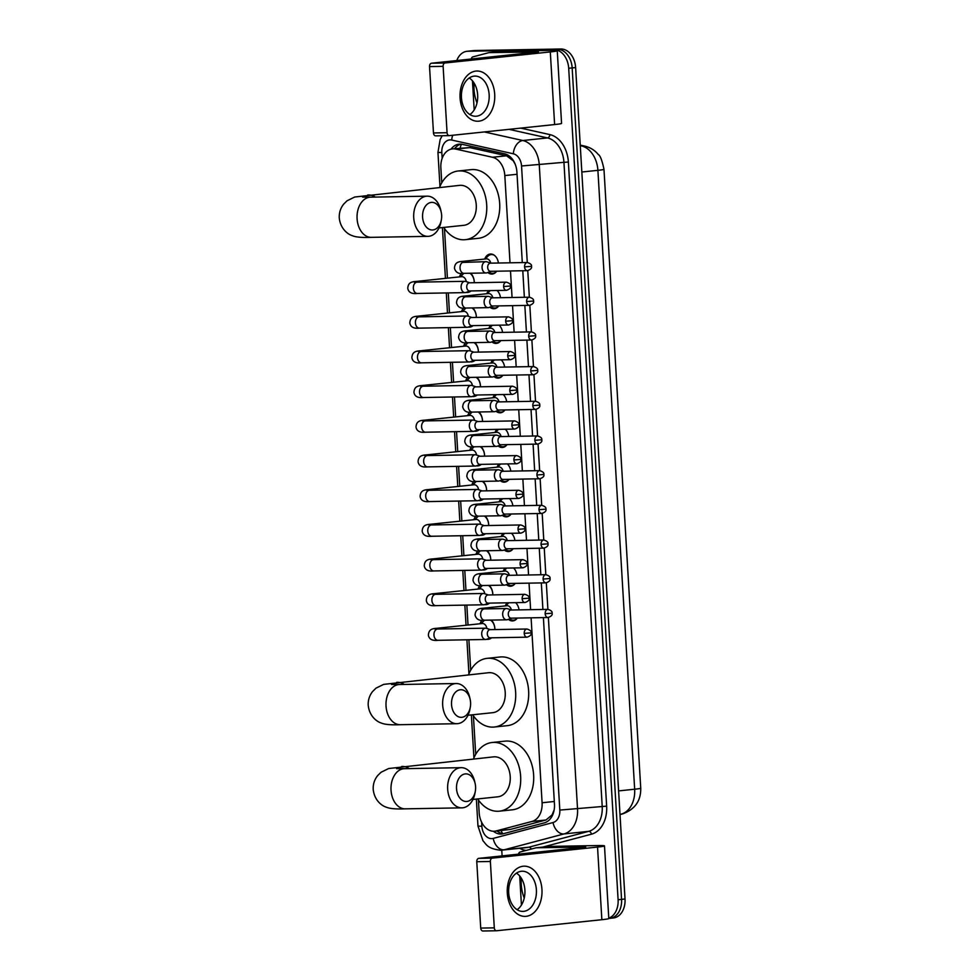 <?xml version="1.0" encoding="UTF-8"?>
<svg xmlns="http://www.w3.org/2000/svg" width="980" height="980" viewBox="0 0 980 980"><rect width="100%" height="100%" fill="white"/><g stroke="black" fill="none" stroke-linecap="round" stroke-linejoin="round"><path stroke-width="1.47" d="M515.578 602.651A10.045 7.24 84 0 1 519.033 609.866M517.293 618.062A10.045 7.24 84 0 1 512.908 620.891A10.045 7.24 84 0 1 512.454 620.916A10.045 7.24 84 0 1 508.387 619.348M513.508 567.971A10.045 7.24 84 0 1 516.962 575.187M515.235 583.382A10.045 7.24 84 0 1 510.85 586.199A10.045 7.24 84 0 1 510.396 586.224A10.045 7.24 84 0 1 506.329 584.656M511.45 533.292A10.045 7.24 84 0 1 514.904 540.495M513.165 548.69A10.045 7.24 84 0 1 508.791 551.52A10.045 7.24 84 0 1 508.338 551.544A10.045 7.24 84 0 1 504.259 549.976M509.392 498.6A10.045 7.24 84 0 1 512.846 505.815M511.107 514.01A10.045 7.24 84 0 1 506.721 516.827A10.045 7.24 84 0 1 506.268 516.852A10.045 7.24 84 0 1 502.201 515.284M507.334 463.92A10.045 7.24 84 0 1 510.788 471.123M509.049 479.318A10.045 7.24 84 0 1 504.663 482.148A10.045 7.24 84 0 1 504.21 482.172A10.045 7.24 84 0 1 500.143 480.604M505.276 429.228A10.045 7.24 84 0 1 508.718 436.443M506.991 444.638A10.045 7.24 84 0 1 502.605 447.456A10.045 7.24 84 0 1 502.152 447.48A10.045 7.24 84 0 1 498.085 445.912M503.206 394.548A10.045 7.24 84 0 1 506.66 401.751M504.921 409.946A10.045 7.24 84 0 1 500.547 412.776A10.045 7.24 84 0 1 500.094 412.801A10.045 7.24 84 0 1 496.027 411.233M501.148 359.856A10.045 7.24 84 0 1 504.602 367.071M502.863 375.267A10.045 7.24 84 0 1 498.489 378.084A10.045 7.24 84 0 1 498.036 378.109A10.045 7.24 84 0 1 493.957 376.541M499.09 325.176A10.045 7.24 84 0 1 502.544 332.379M500.805 340.575A10.045 7.24 84 0 1 496.419 343.404A10.045 7.24 84 0 1 495.966 343.429A10.045 7.24 84 0 1 491.899 341.861M497.032 290.484A10.045 7.24 84 0 1 500.486 297.7M498.747 305.895A10.045 7.24 84 0 1 494.361 308.712A10.045 7.24 84 0 1 493.908 308.737A10.045 7.24 84 0 1 489.841 307.169M484.708 259.051A10.045 7.24 84 0 1 490.208 254.053A10.045 7.24 84 0 1 490.662 254.016A10.045 7.24 84 0 1 498.416 263.007M496.689 271.203A10.045 7.24 84 0 1 492.303 274.033A10.045 7.24 84 0 1 491.85 274.057A10.045 7.24 84 0 1 487.783 272.489M491.286 620.095A10.682 7.705 84 0 1 494.888 629.577M491.617 637.796A10.682 7.705 84 0 1 488.273 639.315A10.682 7.705 84 0 1 487.783 639.352A10.682 7.705 84 0 1 486.717 639.266M489.216 585.403A10.682 7.705 84 0 1 492.83 594.897M489.559 603.116A10.682 7.705 84 0 1 486.215 604.635A10.682 7.705 84 0 1 485.725 604.66A10.682 7.705 84 0 1 484.659 604.574M487.158 550.723A10.682 7.705 84 0 1 490.772 560.205M487.501 568.424A10.682 7.705 84 0 1 484.145 569.944A10.682 7.705 84 0 1 483.667 569.98A10.682 7.705 84 0 1 482.601 569.895M485.1 516.031A10.682 7.705 84 0 1 488.714 525.525M485.443 533.745A10.682 7.705 84 0 1 482.087 535.264A10.682 7.705 84 0 1 481.609 535.288A10.682 7.705 84 0 1 480.531 535.202M483.042 481.352A10.682 7.705 84 0 1 486.644 490.833M483.373 499.053A10.682 7.705 84 0 1 480.029 500.572A10.682 7.705 84 0 1 479.538 500.609A10.682 7.705 84 0 1 478.473 500.523M480.972 446.66A10.682 7.705 84 0 1 484.586 456.153M481.315 464.373A10.682 7.705 84 0 1 477.971 465.892A10.682 7.705 84 0 1 477.481 465.916A10.682 7.705 84 0 1 476.415 465.831M478.914 411.98A10.682 7.705 84 0 1 482.528 421.461M479.257 429.681A10.682 7.705 84 0 1 475.9 431.2A10.682 7.705 84 0 1 475.423 431.237A10.682 7.705 84 0 1 474.357 431.151M476.856 377.288A10.682 7.705 84 0 1 480.47 386.782M477.199 395.001A10.682 7.705 84 0 1 473.842 396.52A10.682 7.705 84 0 1 473.365 396.545A10.682 7.705 84 0 1 472.299 396.459M474.798 342.608A10.682 7.705 84 0 1 478.412 352.09M475.129 360.309A10.682 7.705 84 0 1 471.784 361.828A10.682 7.705 84 0 1 471.307 361.865A10.682 7.705 84 0 1 470.229 361.779M472.74 307.916A10.682 7.705 84 0 1 476.341 317.41M473.071 325.63A10.682 7.705 84 0 1 469.726 327.149A10.682 7.705 84 0 1 469.236 327.173A10.682 7.705 84 0 1 468.171 327.087M470.67 273.236A10.682 7.705 84 0 1 474.283 282.718M471.013 290.938A10.682 7.705 84 0 1 467.668 292.457A10.682 7.705 84 0 1 467.178 292.493A10.682 7.705 84 0 1 466.113 292.408M515.174 164.162L513.238 160.781L506.562 155.796L469.788 147.6L452.491 148.887A18.828 13.573 -96 0 0 440.865 167.85L441.747 182.844M510.004 262.812L504.823 175.567A18.828 13.573 -96 0 0 492.487 157.266L455.712 149.07A18.828 13.573 -96 0 0 453.336 148.825A18.828 13.573 -96 0 0 452.491 148.887M478.412 799.986L479.171 812.714A18.828 13.573 -96 0 0 494.729 831.199L510.298 829.448L546.019 819.978L552.095 814.895L554.19 809.774M494.729 831.199A18.828 13.573 -96 0 0 496.223 830.93L531.944 821.461A18.828 13.573 -96 0 0 542.087 802.767L531.099 617.817M530.609 609.67L529.041 583.137M528.551 574.978L526.971 548.445M526.493 540.298L524.913 513.765M524.435 505.607L522.855 479.073M522.365 470.927L520.797 444.393M520.307 436.235L518.726 409.701M518.249 401.555L516.668 375.022M516.191 366.863L514.61 340.329M514.12 332.183L512.552 305.65M512.062 297.491L510.494 270.97M444.467 228.487L447.419 278.161M448.289 292.91L449.477 312.853M450.347 327.602L451.535 347.533M452.417 362.282L453.593 382.224M454.475 396.974L455.651 416.904M456.533 431.653L457.721 451.596M458.591 466.333L459.779 486.276M460.649 501.025L461.837 520.968M462.719 535.705L463.895 555.648M464.777 570.397L465.966 590.34M466.835 605.077L468.024 625.02M468.893 639.769L470.706 670.198M473.413 715.841L475.704 754.343M486.778 293.731A10.045 7.24 84 0 1 488.628 290.631M488.836 328.41A10.045 7.24 84 0 1 490.686 325.323M490.894 363.102A10.045 7.24 84 0 1 492.756 360.003M492.952 397.782A10.045 7.24 84 0 1 494.814 394.695M495.01 432.474A10.045 7.24 84 0 1 496.872 429.375M497.081 467.154A10.045 7.24 84 0 1 498.93 464.067M499.139 501.846A10.045 7.24 84 0 1 500.988 498.747M501.197 536.526A10.045 7.24 84 0 1 503.059 533.438M503.255 571.218A10.045 7.24 84 0 1 505.117 568.118M505.325 605.897A10.045 7.24 84 0 1 507.175 602.81M459.461 276.899A10.682 7.705 84 0 1 461.445 273.359M461.519 311.579A10.682 7.705 84 0 1 463.503 308.039M463.577 346.271A10.682 7.705 84 0 1 465.561 342.731M465.635 380.951A10.682 7.705 84 0 1 467.632 377.41M467.705 415.643A10.682 7.705 84 0 1 469.69 412.09M469.763 450.322A10.682 7.705 84 0 1 471.748 446.782M471.821 485.014A10.682 7.705 84 0 1 473.805 481.462M473.879 519.694A10.682 7.705 84 0 1 475.876 516.154M475.937 554.386A10.682 7.705 84 0 1 477.934 550.834M478.007 589.066A10.682 7.705 84 0 1 479.992 585.526M480.065 623.758A10.682 7.705 84 0 1 482.05 620.205M456.778 60.564A18.828 13.573 84 0 1 467.043 51.291L470.51 50.923A18.828 13.573 84 0 1 471.368 50.874L557.449 49.367A18.828 13.573 84 0 1 572.161 67.914L621.565 899.37A18.828 13.573 84 0 1 609.94 918.334L613.394 917.966A18.828 13.573 84 0 0 625.02 899.003L575.628 67.547A18.828 13.573 84 0 0 560.915 49L474.822 50.507A18.828 13.573 84 0 0 473.977 50.568L470.51 50.923A18.828 13.573 84 0 1 471.368 50.874L557.449 49.367A18.828 13.573 84 0 1 572.161 67.914L621.565 899.37A18.828 13.573 84 0 1 609.94 918.334A18.828 13.573 84 0 1 609.082 918.383M522.291 262.591L516.913 172.076A18.828 13.573 -96 0 0 504.59 153.787L462.303 144.354A18.828 13.573 -96 0 0 459.914 144.109A18.828 13.573 -96 0 0 459.069 144.17A18.828 13.573 -96 0 0 451.082 149.132M454.634 148.654A18.828 13.573 84 0 1 460.821 144.133M467.043 51.291A18.828 13.573 84 0 1 467.901 51.242L553.994 49.723A18.828 13.573 84 0 1 568.694 68.269L618.098 899.726A18.828 13.573 84 0 1 608.776 918.174M502.103 855.908L501.76 850.199M493.43 831.248A18.828 13.573 -96 0 0 501.76 834.017A18.828 13.573 -96 0 0 503.255 833.735L544.341 822.845A18.828 13.573 -96 0 0 554.472 804.151L543.385 617.608M542.908 609.45L541.327 582.916M540.838 574.77L539.27 548.237M538.779 540.078L537.212 513.545M536.721 505.398L535.141 478.865M534.663 470.706L533.083 444.173M532.606 436.027L531.025 409.493M530.535 401.335L528.967 374.801M528.477 366.655L526.897 340.121M526.419 331.963L524.839 305.429M524.361 297.283L522.781 270.75M503.487 833.674A18.828 13.573 84 0 1 496.995 830.967M477.003 102.9A31.385 22.614 84 0 1 474.136 83.129M460.073 97.951A25.113 17.383 -91 0 1 475.9 71.087A25.113 17.383 -91 0 1 494.704 94.313A25.113 17.383 -91 0 1 478.877 121.177A25.113 17.383 -91 0 1 460.073 97.951M489.155 94.717A20.09 13.904 89 0 0 474.945 76.085A20.09 13.904 89 0 0 461.445 97.62A20.09 13.904 89 0 0 475.655 116.253A20.09 13.904 89 0 0 489.155 94.717M469.224 77.984A20.09 13.904 -91 0 1 477.652 94.913A20.09 13.904 -91 0 1 469.873 114.562M474.185 109.907L472.458 80.826M501.834 51.291A3.136 2.266 84 0 1 501.981 51.279A3.136 2.266 84 0 1 502.115 51.266L549.498 50.433A25.113 1.09 176.6 0 1 557.253 50.764A25.113 1.09 176.6 0 1 550.307 51.928L445.104 62.977A3.136 2.168 89 0 0 443.119 66.346L429.534 66.579A3.136 2.168 -91 0 1 431.506 63.222L538.449 51.879L489.13 52.626A3.136 2.266 -96 0 0 488.983 52.638A3.136 2.266 -96 0 0 488.738 52.687L472.911 56.877A3.136 2.266 -96 0 0 471.27 59.045M557.253 50.764L561.565 123.394A25.113 1.09 176.6 0 1 554.619 124.558L449.416 135.608A3.136 2.168 89 0 1 449.281 135.62A3.136 2.168 89 0 1 447.064 132.704L443.119 66.346M449.159 135.62L435.818 135.853A3.136 2.168 -91 0 1 435.696 135.853A3.136 2.168 -91 0 1 433.466 132.949L429.534 66.579M524.251 898.048A31.385 22.614 84 0 1 521.372 878.276M422.588 217.18A13.806 9.555 89 0 0 431.261 229.92A13.806 9.555 89 0 0 441.343 219.949A13.806 9.555 89 0 0 441.637 215.184A13.806 9.555 89 0 0 441.196 212.096A13.806 9.555 89 0 0 430.208 202.615A13.806 9.555 89 0 0 422.588 217.18M441.343 219.949L441 221.737A20.09 13.904 -91 0 1 427.929 236.352A20.09 13.904 -91 0 1 413.719 217.719A20.09 13.904 -91 0 1 427.231 196.172A20.09 13.904 -91 0 1 440.804 210.308L441.196 212.096M439.003 227.924L463.871 225.314A20.09 14.48 -96 0 0 476.219 204.453A20.09 14.48 -96 0 0 460.576 185.306A20.09 14.48 -96 0 0 459.669 185.355L354.699 197.029L347.067 200.778L343.649 204.146C340.489 208.201 339.019 212.795 339.264 217.952C340.501 229.381 348.476 234.514 352.053 235.568C355.471 237.148 361.877 237.736 371.285 237.344L427.929 236.352M439.542 187.474A34.533 24.88 84 0 1 458.162 170.998A34.533 24.88 84 0 1 459.718 170.9A34.533 24.88 84 0 1 486.619 203.816A34.533 24.88 84 0 1 465.377 239.671A34.533 24.88 84 0 1 463.81 239.769A34.533 24.88 84 0 1 443.744 227.434M458.162 170.998L471.147 169.638A34.533 24.88 84 0 1 472.715 169.54A34.533 24.88 84 0 1 499.604 202.456A34.533 24.88 84 0 1 478.363 238.311L465.377 239.671M451.535 704.534A13.806 9.555 89 0 0 460.22 717.274A13.806 9.555 89 0 0 470.29 707.303A13.806 9.555 89 0 0 470.584 702.538A13.806 9.555 89 0 0 470.155 699.451A13.806 9.555 89 0 0 459.167 689.969A13.806 9.555 89 0 0 451.535 704.534M470.29 707.303L469.959 709.091A20.09 13.904 -91 0 1 456.888 723.706A20.09 13.904 -91 0 1 442.678 705.073A20.09 13.904 -91 0 1 456.178 683.526A20.09 13.904 -91 0 1 469.763 697.662L470.155 699.451M467.962 715.278L492.818 712.668A20.09 14.48 -96 0 0 505.178 691.807A20.09 14.48 -96 0 0 489.535 672.66A20.09 14.48 -96 0 0 488.628 672.709L383.658 684.383L376.026 688.132L372.608 691.5C369.435 695.543 367.978 700.149 368.211 705.306C369.448 716.735 377.435 721.868 381.012 722.922C384.417 724.502 390.836 725.09 400.244 724.698L456.888 723.706M468.501 674.828A34.533 24.88 84 0 1 487.121 658.352A34.533 24.88 84 0 1 488.677 658.254A34.533 24.88 84 0 1 515.566 691.17A34.533 24.88 84 0 1 494.324 727.025A34.533 24.88 84 0 1 492.769 727.123A34.533 24.88 84 0 1 472.703 714.788M487.121 658.352L500.106 656.992A34.533 24.88 84 0 1 501.662 656.894A34.533 24.88 84 0 1 528.551 689.81A34.533 24.88 84 0 1 507.322 725.666L494.324 727.025M456.533 788.68A13.806 9.555 89 0 0 465.218 801.42A13.806 9.555 89 0 0 475.288 791.448A13.806 9.555 89 0 0 475.582 786.683A13.806 9.555 89 0 0 475.153 783.596A13.806 9.555 89 0 0 464.165 774.114A13.806 9.555 89 0 0 456.533 788.68M475.288 791.448L474.957 793.236A20.09 13.904 -91 0 1 461.886 807.851A20.09 13.904 -91 0 1 447.676 789.219A20.09 13.904 -91 0 1 461.176 767.671A20.09 13.904 -91 0 1 474.761 781.807L475.153 783.596M472.96 799.435L497.816 796.814A20.09 14.48 -96 0 0 510.176 775.952A20.09 14.48 -96 0 0 494.533 756.805A20.09 14.48 -96 0 0 493.626 756.854L388.656 768.528L381.024 772.277L377.606 775.645C374.434 779.7 372.976 784.294 373.209 789.451C374.458 800.88 382.433 806.026 386.01 807.067C389.415 808.647 395.834 809.235 405.242 808.843L461.886 807.851M473.499 758.973A34.533 24.88 84 0 1 492.119 742.497A34.533 24.88 84 0 1 493.675 742.399A34.533 24.88 84 0 1 520.564 775.315A34.533 24.88 84 0 1 499.335 811.183A34.533 24.88 84 0 1 497.767 811.269A34.533 24.88 84 0 1 477.701 798.933M492.119 742.497L505.104 741.137A34.533 24.88 84 0 1 506.66 741.039A34.533 24.88 84 0 1 533.561 773.955A34.533 24.88 84 0 1 512.32 809.811L499.335 811.183M463.932 273.346A9.42 6.787 -96 0 0 463.062 274.106L460.49 276.789M466.235 281.591A5.647 4.067 -96 0 0 461.886 276.654A5.647 4.067 -96 0 0 461.629 276.666A5.647 4.067 -96 0 0 461.372 276.703M469.812 282.804L465.843 281.468A5.647 3.908 89 0 0 464.912 281.321A5.647 3.908 89 0 0 464.667 281.334A5.647 3.908 89 0 0 461.115 287.373A5.647 3.908 89 0 0 465.108 292.616A5.647 3.908 89 0 0 465.341 292.604A5.647 3.908 89 0 0 466.039 292.432L469.959 290.962M506.354 282.154C509.551 283.159 510.923 284.445 510.494 286.001L503.61 286.54A4.079 2.83 89 0 1 506.354 282.154L469.469 282.804A4.079 2.83 89 0 0 469.298 282.816A4.079 2.83 89 0 0 466.725 287.177A4.079 2.83 89 0 0 469.616 290.962A4.079 2.83 89 0 0 469.775 290.95M474.222 282.718A9.42 6.787 -96 0 0 469.886 273.249M466.002 308.039A9.42 6.787 -96 0 0 465.132 308.798L462.548 311.469M468.293 316.283A5.647 4.067 -96 0 0 463.944 311.334A5.647 4.067 -96 0 0 463.687 311.358A5.647 4.067 -96 0 0 463.43 311.395M471.87 317.483L467.913 316.148A5.647 3.908 89 0 0 466.97 316.001A5.647 3.908 89 0 0 466.737 316.013A5.647 3.908 89 0 0 463.173 322.065A5.647 3.908 89 0 0 467.166 327.296A5.647 3.908 89 0 0 467.399 327.283A5.647 3.908 89 0 0 468.097 327.124L472.017 325.642M508.412 316.846C511.609 317.851 512.993 319.125 512.552 320.68L505.668 321.22A4.079 2.83 89 0 1 508.412 316.846L471.527 317.496A4.079 2.83 89 0 0 471.356 317.508A4.079 2.83 89 0 0 468.783 321.869A4.079 2.83 89 0 0 471.674 325.654A4.079 2.83 89 0 0 471.846 325.642M476.292 317.41A9.42 6.787 -96 0 0 471.944 307.928M468.06 342.718A9.42 6.787 -96 0 0 467.191 343.478L464.618 346.161M470.351 350.963A5.647 4.067 -96 0 0 466.002 346.026A5.647 4.067 -96 0 0 465.745 346.038A5.647 4.067 -96 0 0 465.5 346.075M473.928 352.175L469.971 350.84A5.647 3.908 89 0 0 469.028 350.693A5.647 3.908 89 0 0 468.795 350.705A5.647 3.908 89 0 0 465.231 356.745A5.647 3.908 89 0 0 469.224 361.988A5.647 3.908 89 0 0 469.469 361.975A5.647 3.908 89 0 0 470.167 361.804L474.075 360.334M510.47 351.526C513.667 352.531 515.051 353.817 514.623 355.373L507.726 355.912A4.079 2.83 89 0 1 510.47 351.526L473.585 352.175A4.079 2.83 89 0 0 473.413 352.188A4.079 2.83 89 0 0 470.841 356.549A4.079 2.83 89 0 0 473.732 360.334A4.079 2.83 89 0 0 473.904 360.322M478.35 352.09A9.42 6.787 -96 0 0 474.002 342.62M470.118 377.41A9.42 6.787 -96 0 0 469.249 378.17L466.676 380.84M472.421 385.655A5.647 4.067 -96 0 0 468.06 380.705A5.647 4.067 -96 0 0 467.815 380.73A5.647 4.067 -96 0 0 467.558 380.767M475.998 386.855L472.029 385.52A5.647 3.908 89 0 0 471.086 385.373A5.647 3.908 89 0 0 470.853 385.385A5.647 3.908 89 0 0 467.288 391.437A5.647 3.908 89 0 0 471.294 396.667A5.647 3.908 89 0 0 471.527 396.655A5.647 3.908 89 0 0 472.225 396.496L476.133 395.014M512.528 386.218C515.725 387.223 517.109 388.497 516.681 390.052L509.796 390.591A4.079 2.83 89 0 1 512.528 386.218L475.655 386.867A4.079 2.83 89 0 0 475.484 386.88A4.079 2.83 89 0 0 472.911 391.24A4.079 2.83 89 0 0 475.79 395.026A4.079 2.83 89 0 0 475.962 395.014M480.408 386.782A9.42 6.787 -96 0 0 476.072 377.3M472.176 412.09A9.42 6.787 -96 0 0 471.307 412.85L468.734 415.532M474.479 420.334A5.647 4.067 -96 0 0 470.13 415.398A5.647 4.067 -96 0 0 469.873 415.41A5.647 4.067 -96 0 0 469.616 415.447M478.056 421.547L474.087 420.212A5.647 3.908 89 0 0 473.156 420.065A5.647 3.908 89 0 0 472.911 420.077A5.647 3.908 89 0 0 469.359 426.116A5.647 3.908 89 0 0 473.352 431.359A5.647 3.908 89 0 0 473.585 431.347A5.647 3.908 89 0 0 474.283 431.176L478.191 429.705M514.598 420.898C517.783 421.902 519.167 423.189 518.739 424.744L511.854 425.283A4.079 2.83 89 0 1 514.598 420.898L477.713 421.547A4.079 2.83 89 0 0 477.542 421.559A4.079 2.83 89 0 0 474.969 425.92A4.079 2.83 89 0 0 477.848 429.705A4.079 2.83 89 0 0 478.02 429.693M482.466 421.461A9.42 6.787 -96 0 0 478.13 411.992M474.234 446.782A9.42 6.787 -96 0 0 473.365 447.541L470.792 450.212M476.537 455.026A5.647 4.067 -96 0 0 472.189 450.077A5.647 4.067 -96 0 0 471.931 450.102A5.647 4.067 -96 0 0 471.674 450.139M480.114 456.227L476.158 454.892A5.647 3.908 89 0 0 475.214 454.745A5.647 3.908 89 0 0 474.982 454.757A5.647 3.908 89 0 0 471.417 460.808A5.647 3.908 89 0 0 475.41 466.039A5.647 3.908 89 0 0 475.643 466.027A5.647 3.908 89 0 0 476.341 465.868L480.261 464.385M516.656 455.59C519.853 456.594 521.225 457.868 520.797 459.424L513.912 459.963A4.079 2.83 89 0 1 516.656 455.59L479.771 456.239A4.079 2.83 89 0 0 479.6 456.251A4.079 2.83 89 0 0 477.027 460.612A4.079 2.83 89 0 0 479.918 464.398A4.079 2.83 89 0 0 480.09 464.385M484.537 456.153A9.42 6.787 -96 0 0 480.188 446.672M476.305 481.462A9.42 6.787 -96 0 0 475.435 482.221L472.862 484.904M478.595 489.706A5.647 4.067 -96 0 0 474.247 484.769A5.647 4.067 -96 0 0 473.989 484.782A5.647 4.067 -96 0 0 473.744 484.818M482.172 490.919L478.216 489.584A5.647 3.908 89 0 0 477.272 489.437A5.647 3.908 89 0 0 477.04 489.449A5.647 3.908 89 0 0 473.475 495.488A5.647 3.908 89 0 0 477.468 500.731A5.647 3.908 89 0 0 477.701 500.719A5.647 3.908 89 0 0 478.399 500.547L482.319 499.077M518.714 490.27C521.911 491.274 523.296 492.56 522.855 494.116L515.97 494.655A4.079 2.83 89 0 1 518.714 490.27L481.829 490.919A4.079 2.83 89 0 0 481.658 490.931A4.079 2.83 89 0 0 479.085 495.292A4.079 2.83 89 0 0 481.976 499.077A4.079 2.83 89 0 0 482.148 499.065M486.595 490.833A9.42 6.787 -96 0 0 482.246 481.364M478.363 516.154A9.42 6.787 -96 0 0 477.493 516.913L474.92 519.584M480.653 524.398A5.647 4.067 -96 0 0 476.305 519.449A5.647 4.067 -96 0 0 476.047 519.474A5.647 4.067 -96 0 0 475.802 519.51M484.23 525.599L480.274 524.263A5.647 3.908 89 0 0 479.33 524.116A5.647 3.908 89 0 0 479.098 524.129A5.647 3.908 89 0 0 475.533 530.18A5.647 3.908 89 0 0 479.526 535.411A5.647 3.908 89 0 0 479.771 535.399A5.647 3.908 89 0 0 480.47 535.239L484.377 533.757M520.772 524.962C523.969 525.966 525.354 527.24 524.925 528.796L518.028 529.335A4.079 2.83 89 0 1 520.772 524.962L483.887 525.611A4.079 2.83 89 0 0 483.728 525.623A4.079 2.83 89 0 0 481.156 529.984A4.079 2.83 89 0 0 484.034 533.769A4.079 2.83 89 0 0 484.206 533.757M488.653 525.525A9.42 6.787 -96 0 0 484.316 516.043M480.421 550.834A9.42 6.787 -96 0 0 479.551 551.593L476.978 554.276M482.724 559.078A5.647 4.067 -96 0 0 478.363 554.141A5.647 4.067 -96 0 0 478.118 554.153A5.647 4.067 -96 0 0 477.86 554.19M486.301 560.291L482.332 558.955A5.647 3.908 89 0 0 481.388 558.808A5.647 3.908 89 0 0 481.156 558.821A5.647 3.908 89 0 0 477.603 564.86A5.647 3.908 89 0 0 481.596 570.103A5.647 3.908 89 0 0 481.829 570.091A5.647 3.908 89 0 0 482.528 569.919L486.435 568.449M522.842 559.641C526.027 560.646 527.412 561.932 526.983 563.488L520.098 564.015A4.079 2.83 89 0 1 522.842 559.641L485.958 560.291A4.079 2.83 89 0 0 485.786 560.303A4.079 2.83 89 0 0 483.214 564.664A4.079 2.83 89 0 0 486.092 568.449A4.079 2.83 89 0 0 486.264 568.437M490.711 560.205A9.42 6.787 -96 0 0 486.374 550.736M482.479 585.526A9.42 6.787 -96 0 0 481.609 586.285L479.036 588.956M484.782 593.77A5.647 4.067 -96 0 0 480.433 588.821A5.647 4.067 -96 0 0 480.176 588.845A5.647 4.067 -96 0 0 479.918 588.882M488.359 594.97L484.39 593.635A5.647 3.908 89 0 0 483.459 593.488A5.647 3.908 89 0 0 483.214 593.5A5.647 3.908 89 0 0 479.661 599.552A5.647 3.908 89 0 0 483.655 604.783A5.647 3.908 89 0 0 483.887 604.77A5.647 3.908 89 0 0 484.586 604.611L488.505 603.129M524.9 594.333C528.098 595.338 529.47 596.612 529.041 598.168L522.156 598.707A4.079 2.83 89 0 1 524.9 594.333L488.016 594.983A4.079 2.83 89 0 0 487.844 594.983A4.079 2.83 89 0 0 485.272 599.356A4.079 2.83 89 0 0 488.163 603.141A4.079 2.83 89 0 0 488.322 603.129M492.769 594.897A9.42 6.787 -96 0 0 488.432 585.415M484.549 620.205A9.42 6.787 -96 0 0 483.679 620.965L481.094 623.648M486.84 628.45A5.647 4.067 -96 0 0 482.491 623.513A5.647 4.067 -96 0 0 482.234 623.525A5.647 4.067 -96 0 0 481.976 623.562M490.416 629.662L486.46 628.327A5.647 3.908 89 0 0 485.517 628.18A5.647 3.908 89 0 0 485.284 628.192A5.647 3.908 89 0 0 481.719 634.232A5.647 3.908 89 0 0 485.713 639.475A5.647 3.908 89 0 0 485.945 639.462A5.647 3.908 89 0 0 486.644 639.291L490.564 637.821M526.958 629.013C530.155 630.018 531.54 631.304 531.099 632.86L524.214 633.386A4.079 2.83 89 0 1 526.958 629.013L490.074 629.662A4.079 2.83 89 0 0 489.902 629.675A4.079 2.83 89 0 0 487.33 634.036A4.079 2.83 89 0 0 490.221 637.821A4.079 2.83 89 0 0 490.392 637.808M494.839 629.577A9.42 6.787 -96 0 0 490.49 620.107M494.447 255.364A9.42 6.787 -96 0 0 491.556 254.555A9.42 6.787 -96 0 0 491.139 254.579A9.42 6.787 -96 0 0 487.771 256.319L485.198 258.99M489.02 272.024L489.449 272.318A9.42 6.787 -96 0 0 492.683 273.334A9.42 6.787 -96 0 0 493.099 273.31A9.42 6.787 -96 0 0 496.174 271.864M462.474 262.444L485.872 261.66A5.647 3.908 89 0 1 486.815 261.807L490.772 263.142A5.647 4.067 -96 0 0 486.595 258.855A5.647 4.067 -96 0 0 486.337 258.879A5.647 4.067 -96 0 0 486.08 258.916M485.872 261.66A5.647 3.908 89 0 0 485.639 261.672A5.647 3.908 89 0 0 482.074 267.724A5.647 3.908 89 0 0 486.068 272.967A5.647 3.908 89 0 0 486.301 272.942A5.647 3.908 89 0 0 486.999 272.783L490.919 271.313M442.201 135.742L440.155 139.515L437.95 152.415L441.821 152.574A12.556 9.053 -96 0 1 450.139 139.895A12.556 9.053 -96 0 1 451.731 140.054L513.324 153.787A12.556 9.053 -96 0 1 521.544 165.988L527.277 262.505L490.429 263.154A4.079 2.83 89 0 0 490.257 263.167A4.079 2.83 89 0 0 487.685 267.528A4.079 2.83 89 0 0 490.576 271.313A4.079 2.83 89 0 0 490.747 271.301M490.245 290.607A9.42 6.787 -96 0 0 489.829 290.999L487.256 293.682M491.078 306.703L491.519 307.01A9.42 6.787 -96 0 0 494.741 308.026A9.42 6.787 -96 0 0 495.157 308.002A9.42 6.787 -96 0 0 498.232 306.556M492.879 297.834A5.647 4.067 -96 0 0 488.653 293.547A5.647 4.067 -96 0 0 488.395 293.559A5.647 4.067 -96 0 0 488.138 293.596M492.83 297.834L488.873 296.499A5.647 3.908 89 0 0 487.93 296.352A5.647 3.908 89 0 0 487.697 296.364A5.647 3.908 89 0 0 484.132 302.404A5.647 3.908 89 0 0 488.126 307.647A5.647 3.908 89 0 0 488.371 307.634A5.647 3.908 89 0 0 489.069 307.463L492.977 305.993M529.371 297.197C532.569 298.202 533.953 299.476 533.524 301.032L526.628 301.571A4.079 2.83 89 0 1 529.371 297.197L492.487 297.834A4.079 2.83 89 0 0 492.315 297.846A4.079 2.83 89 0 0 489.743 302.22A4.079 2.83 89 0 0 492.634 306.005A4.079 2.83 89 0 0 492.805 305.993M492.303 325.287A9.42 6.787 -96 0 0 491.899 325.691L489.326 328.361M493.136 341.395L493.577 341.689A9.42 6.787 -96 0 0 496.799 342.706A9.42 6.787 -96 0 0 497.228 342.682A9.42 6.787 -96 0 0 500.302 341.236M494.937 332.514A5.647 4.067 -96 0 0 490.711 328.227A5.647 4.067 -96 0 0 490.453 328.251A5.647 4.067 -96 0 0 490.196 328.288M494.9 332.514L490.931 331.179A5.647 3.908 89 0 0 489.988 331.032A5.647 3.908 89 0 0 489.755 331.044A5.647 3.908 89 0 0 486.19 337.096A5.647 3.908 89 0 0 490.196 342.339A5.647 3.908 89 0 0 490.429 342.314A5.647 3.908 89 0 0 491.127 342.155L495.035 340.685M529.825 305.331L531.405 331.877L494.557 332.526A4.079 2.83 89 0 0 494.386 332.538A4.079 2.83 89 0 0 491.813 336.899A4.079 2.83 89 0 0 494.692 340.685A4.079 2.83 89 0 0 494.863 340.673M494.373 359.979A9.42 6.787 -96 0 0 493.957 360.371L491.384 363.053M495.194 376.075L495.635 376.381A9.42 6.787 -96 0 0 498.857 377.398A9.42 6.787 -96 0 0 499.286 377.374A9.42 6.787 -96 0 0 502.36 375.928M468.648 366.496L492.058 365.724A5.647 3.908 89 0 1 492.989 365.871L496.958 367.206A5.647 4.067 -96 0 0 492.769 362.918A5.647 4.067 -96 0 0 492.511 362.931A5.647 4.067 -96 0 0 492.266 362.968M492.058 365.724A5.647 3.908 89 0 0 491.813 365.736A5.647 3.908 89 0 0 488.261 371.775A5.647 3.908 89 0 0 492.254 377.018A5.647 3.908 89 0 0 492.487 377.006A5.647 3.908 89 0 0 493.185 376.835L497.093 375.365M531.883 340.023L533.463 366.569L496.615 367.206A4.079 2.83 89 0 0 496.444 367.218A4.079 2.83 89 0 0 493.871 371.591A4.079 2.83 89 0 0 496.75 375.377A4.079 2.83 89 0 0 496.921 375.365M496.431 394.658A9.42 6.787 -96 0 0 496.015 395.063L493.442 397.733M497.264 410.767L497.693 411.061A9.42 6.787 -96 0 0 500.915 412.078A9.42 6.787 -96 0 0 501.344 412.053A9.42 6.787 -96 0 0 504.418 410.608M499.065 401.886A5.647 4.067 -96 0 0 494.827 397.598A5.647 4.067 -96 0 0 494.582 397.623A5.647 4.067 -96 0 0 494.324 397.66M499.016 401.886L495.059 400.551A5.647 3.908 89 0 0 494.116 400.404A5.647 3.908 89 0 0 493.883 400.416A5.647 3.908 89 0 0 490.319 406.467A5.647 3.908 89 0 0 494.312 411.71A5.647 3.908 89 0 0 494.545 411.686A5.647 3.908 89 0 0 495.243 411.526L499.163 410.057M535.558 401.249C538.755 402.253 540.139 403.54 539.698 405.083L532.814 405.622A4.079 2.83 89 0 1 535.558 401.249L498.673 401.898A4.079 2.83 89 0 0 498.502 401.91A4.079 2.83 89 0 0 495.929 406.271A4.079 2.83 89 0 0 498.82 410.057A4.079 2.83 89 0 0 498.992 410.044M498.489 429.35A9.42 6.787 -96 0 0 498.073 429.742L495.5 432.425M499.322 445.447L499.751 445.753A9.42 6.787 -96 0 0 502.985 446.77A9.42 6.787 -96 0 0 503.402 446.745A9.42 6.787 -96 0 0 506.476 445.3M501.123 436.578A5.647 4.067 -96 0 0 496.897 432.29A5.647 4.067 -96 0 0 496.64 432.303A5.647 4.067 -96 0 0 496.382 432.339M501.074 436.578L497.117 435.243A5.647 3.908 89 0 0 496.174 435.096A5.647 3.908 89 0 0 495.941 435.108A5.647 3.908 89 0 0 492.377 441.147A5.647 3.908 89 0 0 496.37 446.39A5.647 3.908 89 0 0 496.603 446.378A5.647 3.908 89 0 0 497.313 446.206L501.221 444.736M536.011 409.395L537.579 435.941L500.731 436.578A4.079 2.83 89 0 0 500.56 436.59A4.079 2.83 89 0 0 497.987 440.963A4.079 2.83 89 0 0 500.878 444.736A4.079 2.83 89 0 0 501.05 444.736M500.547 464.03A9.42 6.787 -96 0 0 500.131 464.434L497.558 467.105M501.38 480.139L501.821 480.433A9.42 6.787 -96 0 0 505.043 481.45A9.42 6.787 -96 0 0 505.472 481.425A9.42 6.787 -96 0 0 508.534 479.98M503.181 471.257A5.647 4.067 -96 0 0 498.955 466.97A5.647 4.067 -96 0 0 498.698 466.995A5.647 4.067 -96 0 0 498.44 467.031M503.132 471.257L499.175 469.922A5.647 3.908 89 0 0 498.232 469.775A5.647 3.908 89 0 0 497.999 469.788A5.647 3.908 89 0 0 494.435 475.839A5.647 3.908 89 0 0 498.428 481.082A5.647 3.908 89 0 0 498.673 481.058A5.647 3.908 89 0 0 499.371 480.898L503.279 479.416M538.069 444.075L539.649 470.621L502.789 471.27A4.079 2.83 89 0 0 502.63 471.282A4.079 2.83 89 0 0 500.057 475.643A4.079 2.83 89 0 0 502.936 479.428A4.079 2.83 89 0 0 503.108 479.416M502.618 498.722A9.42 6.787 -96 0 0 502.201 499.114L499.629 501.797M503.438 514.818L503.879 515.125A9.42 6.787 -96 0 0 507.101 516.141A9.42 6.787 -96 0 0 507.53 516.117A9.42 6.787 -96 0 0 510.605 514.672M505.239 505.95A5.647 4.067 -96 0 0 501.013 501.662A5.647 4.067 -96 0 0 500.755 501.674A5.647 4.067 -96 0 0 500.511 501.711M505.202 505.95L501.233 504.614A5.647 3.908 89 0 0 500.302 504.467A5.647 3.908 89 0 0 500.057 504.48A5.647 3.908 89 0 0 496.505 510.519A5.647 3.908 89 0 0 500.498 515.762A5.647 3.908 89 0 0 500.731 515.75A5.647 3.908 89 0 0 501.429 515.578L505.337 514.108M541.744 505.313C544.929 506.317 546.313 507.591 545.885 509.147L539 509.686A4.079 2.83 89 0 1 541.744 505.313L504.859 505.95A4.079 2.83 89 0 0 504.688 505.962A4.079 2.83 89 0 0 502.115 510.335A4.079 2.83 89 0 0 504.994 514.108A4.079 2.83 89 0 0 505.166 514.108M504.676 533.402A9.42 6.787 -96 0 0 504.259 533.806L501.687 536.476M505.509 549.51L505.937 549.805A9.42 6.787 -96 0 0 509.159 550.821A9.42 6.787 -96 0 0 509.588 550.797A9.42 6.787 -96 0 0 512.663 549.351M507.309 540.629A5.647 4.067 -96 0 0 503.071 536.342A5.647 4.067 -96 0 0 502.814 536.366A5.647 4.067 -96 0 0 502.569 536.403M507.26 540.629L503.291 539.294A5.647 3.908 89 0 0 502.36 539.147A5.647 3.908 89 0 0 502.115 539.159A5.647 3.908 89 0 0 498.563 545.211A5.647 3.908 89 0 0 502.556 550.454A5.647 3.908 89 0 0 502.789 550.429A5.647 3.908 89 0 0 503.487 550.27L507.407 548.788M542.185 513.447L543.765 539.992L506.917 540.642A4.079 2.83 89 0 0 506.746 540.654A4.079 2.83 89 0 0 504.173 545.015A4.079 2.83 89 0 0 507.064 548.8A4.079 2.83 89 0 0 507.224 548.788M506.734 568.094A9.42 6.787 -96 0 0 506.317 568.486L503.745 571.168M507.567 584.19L507.995 584.484A9.42 6.787 -96 0 0 511.229 585.513A9.42 6.787 -96 0 0 511.646 585.489A9.42 6.787 -96 0 0 514.721 584.043M509.367 575.321A5.647 4.067 -96 0 0 505.141 571.034A5.647 4.067 -96 0 0 504.884 571.046A5.647 4.067 -96 0 0 504.627 571.083M509.318 575.321L505.362 573.986A5.647 3.908 89 0 0 504.418 573.839A5.647 3.908 89 0 0 504.185 573.851A5.647 3.908 89 0 0 500.621 579.891A5.647 3.908 89 0 0 504.614 585.134A5.647 3.908 89 0 0 504.847 585.121A5.647 3.908 89 0 0 505.545 584.95L509.465 583.48M545.86 574.672C549.057 575.689 550.442 576.963 550.001 578.519L543.116 579.058A4.079 2.83 89 0 1 545.86 574.672L508.975 575.321A4.079 2.83 89 0 0 508.804 575.334A4.079 2.83 89 0 0 506.231 579.707A4.079 2.83 89 0 0 509.122 583.48A4.079 2.83 89 0 0 509.294 583.48M508.791 602.774A9.42 6.787 -96 0 0 508.375 603.178L505.803 605.848M509.625 618.882L510.066 619.176A9.42 6.787 -96 0 0 513.287 620.193A9.42 6.787 -96 0 0 513.704 620.168A9.42 6.787 -96 0 0 516.779 618.723M511.425 610.001A5.647 4.067 -96 0 0 507.199 605.714A5.647 4.067 -96 0 0 506.942 605.738A5.647 4.067 -96 0 0 506.685 605.775M511.376 610.001L507.42 608.666A5.647 3.908 89 0 0 506.476 608.519A5.647 3.908 89 0 0 506.244 608.531A5.647 3.908 89 0 0 502.679 614.582A5.647 3.908 89 0 0 506.672 619.826A5.647 3.908 89 0 0 506.917 619.801A5.647 3.908 89 0 0 507.616 619.642L511.523 618.16M547.918 609.364C551.115 610.369 552.5 611.643 552.071 613.198L545.174 613.737A4.079 2.83 89 0 1 547.918 609.364L511.033 610.013A4.079 2.83 89 0 0 510.862 610.026A4.079 2.83 89 0 0 508.289 614.387A4.079 2.83 89 0 0 511.18 618.172A4.079 2.83 89 0 0 511.352 618.16M507.309 893.098A25.113 17.383 -91 0 1 523.149 866.234A25.113 17.383 -91 0 1 541.952 889.46A25.113 17.383 -91 0 1 526.113 916.325A25.113 17.383 -91 0 1 507.309 893.098M536.391 889.852A20.09 13.904 89 0 0 522.181 871.22A20.09 13.904 89 0 0 508.681 892.768A20.09 13.904 89 0 0 522.891 911.4A20.09 13.904 89 0 0 536.391 889.852M516.472 873.131A20.09 13.904 -91 0 1 524.888 890.061A20.09 13.904 -91 0 1 517.109 909.697M521.434 905.055L519.706 875.973M549.07 846.438A3.136 2.266 84 0 1 549.216 846.414A3.136 2.266 84 0 1 549.364 846.414L596.734 845.581A25.113 1.09 176.6 0 1 604.489 845.912A25.113 1.09 176.6 0 1 597.543 847.075L492.34 858.125A3.136 2.168 89 0 0 490.368 861.481L476.77 861.726A3.136 2.168 -91 0 1 478.742 858.37L585.685 847.026L536.366 847.774A3.136 2.266 -96 0 0 536.232 847.786A3.136 2.266 -96 0 0 535.974 847.823L520.16 852.024A3.136 2.266 -96 0 0 518.518 854.192M604.489 845.912L608.801 918.53A25.113 1.09 176.6 0 1 601.855 919.706L496.652 930.755A3.136 2.168 89 0 1 496.529 930.767A3.136 2.168 89 0 1 494.3 927.852L490.368 861.481M496.395 930.755L483.067 930.988A3.136 2.168 -91 0 1 482.932 931A3.136 2.168 -91 0 1 480.715 928.085L476.77 861.726M469.788 147.6L455.712 149.07M502.679 833.588A18.828 12.973 -104.8 0 1 501.062 830.538M460.11 148.078A18.828 12.691 -77.4 0 1 461.433 144.207M552.352 815.605A18.828 12.973 -104.8 0 1 552.095 814.895M506.562 155.796L492.487 157.266M517.048 174.281L504.823 175.567M554.312 801.481L542.087 802.767M546.019 819.978L531.944 821.461M510.298 829.448L496.223 830.93M640.736 788.189A21.977 0.956 176.6 0 1 634.66 789.219L597.898 170.324A21.977 0.956 -3.4 0 0 603.974 169.307L640.736 788.189C640.994 800.758 634.991 809.308 622.741 813.853A21.977 15.141 -104.8 0 1 621.149 814.147A25.113 18.093 -96 0 0 634.66 789.219L618.601 790.909M581.838 172.014L597.898 170.324A25.113 18.093 -96 0 0 581.459 145.922A21.977 14.81 -77.4 0 1 584.766 146.106C590.315 147.441 594.836 150.271 598.351 154.607C600.201 155.44 602.075 160.328 603.974 169.307M619.997 814.454L621.149 814.147L619.985 814.27M580.295 146.044L581.459 145.922L580.27 145.665M474.822 50.507L467.901 51.242M560.915 49L553.994 49.723M575.628 67.547L568.694 68.269M625.02 899.003L618.098 899.726M481.609 822.183L481.854 826.25A12.556 9.053 -96 0 0 491.654 838.623A12.556 9.053 -96 0 0 493.222 838.402L553.051 822.539A12.556 9.053 -96 0 0 559.813 810.08L548.371 617.51M484.353 131.945L522.83 140.52A25.113 18.093 84 0 1 539.27 164.922L577.538 809.014A25.113 18.093 84 0 1 564.027 833.931L504.185 849.795A25.113 18.093 84 0 1 502.189 850.162A25.113 18.093 84 0 1 501.062 850.236M476.366 799.067L477.971 826.091L482.993 840.803C486.448 844.319 486.938 848.521 500.535 850.26L526.873 847.565A25.113 18.093 -96 0 0 528.857 847.198L504.185 849.795A12.556 8.649 -104.8 0 1 493.222 838.402M520.76 128.123L549.878 134.603A28.248 20.36 84 0 1 568.376 162.055L606.645 806.148A28.248 20.36 84 0 1 591.442 834.188L542.761 847.1M526.101 850.444A28.248 20.36 84 0 1 519.755 848.313M513.324 153.787A12.556 8.465 -77.4 0 1 522.83 140.52L547.502 137.923L509.024 129.348M521.544 165.988L563.941 162.325A25.113 18.093 -96 0 0 547.502 137.923A3.136 2.119 102.6 0 0 549.878 134.603M553.051 822.539A12.556 8.649 -104.8 0 0 564.027 833.931L588.698 831.346A25.113 18.093 -96 0 0 602.21 806.418L563.941 162.325L568.376 162.055M531.295 849.072A3.136 2.168 75.2 0 0 528.857 847.198L588.698 831.346A3.136 2.168 75.2 0 1 591.442 834.188M559.813 810.08L606.645 806.148M441.821 152.574L442.164 158.307M547.894 609.364L546.313 582.818M545.823 574.684L544.255 548.139M541.707 505.313L540.127 478.767M535.521 401.249L533.941 374.703M529.347 297.197L527.767 270.651M477.971 826.091L481.854 826.25M451.731 140.054A12.556 8.465 -77.4 0 1 452.711 135.264M554.619 124.558L550.307 51.928M433.466 132.949L447.064 132.704M502.115 51.266L489.13 52.626M431.506 63.222L445.104 62.977M375.328 197.09A20.09 14.48 -96 0 0 368.541 194.971A20.09 14.48 -96 0 0 367.635 195.02M362.625 197.115L370.587 197.164A20.09 13.904 89 0 0 357.088 218.712A20.09 13.904 89 0 0 371.285 237.344M404.274 684.444A20.09 14.48 -96 0 0 397.488 682.325A20.09 14.48 -96 0 0 396.582 682.374M391.584 684.469L399.546 684.518A20.09 13.904 89 0 0 386.034 706.066A20.09 13.904 89 0 0 400.244 724.698M409.273 768.59A20.09 14.48 -96 0 0 402.486 766.47A20.09 14.48 -96 0 0 401.579 766.519M396.582 768.626L404.544 768.675A20.09 13.904 89 0 0 391.032 790.211A20.09 13.904 89 0 0 405.242 808.843M418.583 282.13A5.647 4.067 -96 0 0 416.512 281.419A5.647 4.067 -96 0 0 416.255 281.432L461.629 276.666M415.777 282.546L414.381 282.13L417.149 282.154A5.647 3.908 89 0 0 413.352 288.218A5.647 3.908 89 0 0 413.376 288.561A5.647 3.908 89 0 0 417.345 293.449L465.108 292.616M503.61 286.54A4.079 2.83 89 0 0 506.488 290.313L469.616 290.962M420.641 316.81A5.647 4.067 -96 0 0 418.57 316.099A5.647 4.067 -96 0 0 418.313 316.124L463.687 311.358M417.835 317.226L416.439 316.822L419.207 316.846A5.647 3.908 89 0 0 415.41 322.898A5.647 3.908 89 0 0 415.447 323.253A5.647 3.908 89 0 0 419.403 328.141L467.166 327.296M505.668 321.22A4.079 2.83 89 0 0 508.559 325.005L471.674 325.654M422.711 351.502A5.647 4.067 -96 0 0 420.628 350.791A5.647 4.067 -96 0 0 420.371 350.803L465.745 346.038M419.893 351.918L418.509 351.502L421.277 351.526A5.647 3.908 89 0 0 417.48 357.59A5.647 3.908 89 0 0 417.505 357.933A5.647 3.908 89 0 0 421.474 362.821L469.224 361.988M507.726 355.912A4.079 2.83 89 0 0 510.617 359.685L473.732 360.334M424.769 386.181A5.647 4.067 -96 0 0 422.699 385.471A5.647 4.067 -96 0 0 422.441 385.495L467.815 380.73M421.951 386.598L420.567 386.194L423.336 386.218A5.647 3.908 89 0 0 419.538 392.27A5.647 3.908 89 0 0 419.563 392.625A5.647 3.908 89 0 0 423.532 397.513L471.294 396.667M509.796 390.591A4.079 2.83 89 0 0 512.675 394.377L475.79 395.026M426.827 420.873A5.647 4.067 -96 0 0 424.757 420.163A5.647 4.067 -96 0 0 424.499 420.175L469.873 415.41M424.022 421.29L422.625 420.873L425.394 420.898A5.647 3.908 89 0 0 421.596 426.962A5.647 3.908 89 0 0 421.621 427.305A5.647 3.908 89 0 0 425.59 432.192L473.352 431.359M511.854 425.283A4.079 2.83 89 0 0 514.733 429.056L477.848 429.705M428.885 455.553A5.647 4.067 -96 0 0 426.815 454.843A5.647 4.067 -96 0 0 426.557 454.867L471.931 450.102M426.079 455.97L424.683 455.565L427.452 455.577A5.647 3.908 89 0 0 423.654 461.641A5.647 3.908 89 0 0 423.691 461.997A5.647 3.908 89 0 0 427.648 466.884L475.41 466.039M513.912 459.963A4.079 2.83 89 0 0 516.803 463.748L479.918 464.398M430.943 490.245A5.647 4.067 -96 0 0 428.873 489.535A5.647 4.067 -96 0 0 428.615 489.547L473.989 484.782M428.138 490.662L426.741 490.245L429.51 490.27A5.647 3.908 89 0 0 425.712 496.333A5.647 3.908 89 0 0 425.749 496.676A5.647 3.908 89 0 0 429.718 501.564L477.468 500.731M515.97 494.655A4.079 2.83 89 0 0 518.861 498.428L481.976 499.077M433.013 524.925A5.647 4.067 -96 0 0 430.93 524.214A5.647 4.067 -96 0 0 430.685 524.239L476.047 519.474M430.196 525.341L428.811 524.937L431.58 524.949A5.647 3.908 89 0 0 427.782 531.013A5.647 3.908 89 0 0 427.807 531.368A5.647 3.908 89 0 0 431.776 536.256L479.526 535.411M518.028 529.335A4.079 2.83 89 0 0 520.919 533.12L484.034 533.769M435.071 559.617A5.647 4.067 -96 0 0 433.001 558.906A5.647 4.067 -96 0 0 432.744 558.918L478.118 554.153M432.254 560.033L430.869 559.617L433.638 559.641A5.647 3.908 89 0 0 429.84 565.705A5.647 3.908 89 0 0 429.865 566.048A5.647 3.908 89 0 0 433.834 570.936L481.596 570.103M520.098 564.015A4.079 2.83 89 0 0 522.977 567.8L486.092 568.449M437.129 594.297A5.647 4.067 -96 0 0 435.059 593.586A5.647 4.067 -96 0 0 434.802 593.611L480.176 588.845M434.324 594.713L432.927 594.309L435.696 594.321A5.647 3.908 89 0 0 431.898 600.385A5.647 3.908 89 0 0 431.923 600.74A5.647 3.908 89 0 0 435.892 605.628L483.655 604.783M522.156 598.707A4.079 2.83 89 0 0 525.035 602.492L488.163 603.141M439.187 628.989A5.647 4.067 -96 0 0 437.117 628.278A5.647 4.067 -96 0 0 436.86 628.29L482.234 623.525M436.382 629.405L434.985 628.989L437.754 629.013A5.647 3.908 89 0 0 433.956 635.077A5.647 3.908 89 0 0 433.993 635.42A5.647 3.908 89 0 0 437.95 640.308L485.713 639.475M524.214 633.386A4.079 2.83 89 0 0 527.105 637.172L490.221 637.821M524.57 266.879L531.454 266.339C531.895 264.796 530.511 263.51 527.313 262.505A4.079 2.83 89 0 0 524.57 266.879A4.079 2.83 89 0 0 527.461 270.664L490.576 271.313M465.28 262.028A5.647 4.067 -96 0 0 463.209 261.317A5.647 4.067 -96 0 0 462.952 261.329L486.337 258.879M463.846 262.052A5.647 3.908 89 0 0 460.049 268.104A5.647 3.908 89 0 0 460.086 268.459A5.647 3.908 89 0 0 464.042 273.346L486.068 272.967M467.35 296.707A5.647 4.067 -96 0 0 465.267 295.997A5.647 4.067 -96 0 0 465.01 296.021L488.395 293.559M464.532 297.124L463.148 296.72L465.916 296.732A5.647 3.908 89 0 0 462.119 302.796A5.647 3.908 89 0 0 462.144 303.151A5.647 3.908 89 0 0 466.113 308.039L488.126 307.647M526.628 301.571A4.079 2.83 89 0 0 529.519 305.356L492.634 306.005M528.698 336.25L535.582 335.711C536.011 334.168 534.627 332.882 531.43 331.877A4.079 2.83 89 0 0 528.698 336.25A4.079 2.83 89 0 0 531.577 340.036L494.692 340.685M469.408 331.399A5.647 4.067 -96 0 0 467.338 330.689A5.647 4.067 -96 0 0 467.08 330.701L490.453 328.251M466.59 331.816L465.206 331.399L467.975 331.424A5.647 3.908 89 0 0 464.177 337.475A5.647 3.908 89 0 0 464.202 337.83A5.647 3.908 89 0 0 468.171 342.718L490.196 342.339M530.756 370.942L537.64 370.403C538.069 368.848 536.685 367.574 533.5 366.569A4.079 2.83 89 0 0 530.756 370.942A4.079 2.83 89 0 0 533.635 374.728L496.75 375.377M471.466 366.079A5.647 4.067 -96 0 0 469.396 365.369A5.647 4.067 -96 0 0 469.138 365.393L492.511 362.931M470.033 366.104A5.647 3.908 89 0 0 466.235 372.167A5.647 3.908 89 0 0 466.26 372.523A5.647 3.908 89 0 0 470.229 377.41L492.254 377.018M473.524 400.771A5.647 4.067 -96 0 0 471.454 400.06A5.647 4.067 -96 0 0 471.196 400.073L494.582 397.623M470.719 401.188L469.322 400.771L472.091 400.796A5.647 3.908 89 0 0 468.293 406.847A5.647 3.908 89 0 0 468.33 407.202A5.647 3.908 89 0 0 472.287 412.09L494.312 411.71M532.814 405.622A4.079 2.83 89 0 0 535.705 409.407L498.82 410.057M534.872 440.314L541.756 439.775C542.197 438.219 540.813 436.945 537.616 435.941A4.079 2.83 89 0 0 534.872 440.314A4.079 2.83 89 0 0 537.763 444.099L500.878 444.736M475.582 435.451A5.647 4.067 -96 0 0 473.512 434.74A5.647 4.067 -96 0 0 473.254 434.765L496.64 432.303M472.777 435.867L471.38 435.463L474.149 435.475A5.647 3.908 89 0 0 470.351 441.539A5.647 3.908 89 0 0 470.388 441.894A5.647 3.908 89 0 0 474.357 446.782L496.37 446.39M536.93 474.994L543.827 474.455C544.255 472.911 542.871 471.625 539.674 470.621A4.079 2.83 89 0 0 536.93 474.994A4.079 2.83 89 0 0 539.821 478.779L502.936 479.428M477.652 470.143A5.647 4.067 -96 0 0 475.57 469.432A5.647 4.067 -96 0 0 475.325 469.445L498.698 466.995M474.835 470.559L473.45 470.143L476.219 470.167A5.647 3.908 89 0 0 472.421 476.219A5.647 3.908 89 0 0 472.446 476.574A5.647 3.908 89 0 0 476.415 481.462L498.428 481.082M479.71 504.823A5.647 4.067 -96 0 0 477.64 504.112A5.647 4.067 -96 0 0 477.382 504.124L500.755 501.674M476.893 505.239L475.508 504.835L478.277 504.847A5.647 3.908 89 0 0 474.479 510.911A5.647 3.908 89 0 0 474.504 511.266A5.647 3.908 89 0 0 478.473 516.154L500.498 515.762M539 509.686A4.079 2.83 89 0 0 541.879 513.471L504.994 514.108M541.058 544.365L547.943 543.827C548.371 542.283 546.999 540.997 543.802 539.992A4.079 2.83 89 0 0 541.058 544.365A4.079 2.83 89 0 0 543.937 548.151L507.064 548.8M481.768 539.515A5.647 4.067 -96 0 0 479.698 538.804A5.647 4.067 -96 0 0 479.441 538.816L502.814 536.366M478.963 539.931L477.566 539.515L480.335 539.539A5.647 3.908 89 0 0 476.537 545.591A5.647 3.908 89 0 0 476.562 545.946A5.647 3.908 89 0 0 480.531 550.834L502.556 550.454M483.826 574.194A5.647 4.067 -96 0 0 481.756 573.484A5.647 4.067 -96 0 0 481.499 573.496L504.884 571.046M481.021 574.611L479.624 574.207L482.393 574.219A5.647 3.908 89 0 0 478.595 580.283A5.647 3.908 89 0 0 478.632 580.638A5.647 3.908 89 0 0 482.589 585.526L504.614 585.134M543.116 579.058A4.079 2.83 89 0 0 546.007 582.843L509.122 583.48M485.896 608.886A5.647 4.067 -96 0 0 483.814 608.176A5.647 4.067 -96 0 0 483.557 608.188L506.942 605.738M483.079 609.303L481.695 608.886L484.463 608.911A5.647 3.908 89 0 0 480.666 614.962A5.647 3.908 89 0 0 480.69 615.318A5.647 3.908 89 0 0 484.659 620.205L506.672 619.826M545.174 613.737A4.079 2.83 89 0 0 548.065 617.523L511.18 618.172M601.855 919.706L597.543 847.075M480.715 928.085L494.3 927.852M549.364 846.414L536.366 847.774M478.742 858.37L492.34 858.125M622.741 813.853L620.009 814.576M580.234 145.101L584.766 146.106M608.801 918.456L609.94 918.334M437.95 152.415L439.971 186.433M442.421 227.568L445.435 278.369M446.304 292.947L447.493 313.061M448.362 327.626L449.551 347.741M450.42 362.318L451.621 382.433M452.478 396.998L453.679 417.113M454.549 431.69L455.737 451.805M456.607 466.37L457.795 486.484M458.665 501.062L459.853 521.176M460.723 535.741L461.923 555.856M462.781 570.434L463.981 590.536M464.851 605.113L466.039 625.228M466.909 639.805L468.93 673.787M471.368 714.922L473.928 757.932M501.981 51.279L488.983 52.638M435.696 135.853L449.281 135.62M370.587 197.164L427.231 196.172M399.546 684.518L456.178 683.526M404.544 768.675L461.176 767.671M416.255 281.432C411.918 281.738 408.121 282.289 407.766 288.328C408.464 292.371 411.661 294.074 417.345 293.449M417.149 282.154L464.912 281.321M506.488 290.313C509.747 289.174 511.082 287.728 510.494 286.001M418.313 316.124C413.989 316.418 410.191 316.969 409.824 323.02C410.534 327.051 413.719 328.766 419.403 328.141M419.207 316.846L466.97 316.001M508.559 325.005C511.805 323.865 513.14 322.42 512.552 320.68M420.371 350.803C416.047 351.11 412.249 351.661 411.882 357.7C412.592 361.743 415.79 363.445 421.474 362.821M421.277 351.526L469.028 350.693M510.617 359.685C513.875 358.545 515.211 357.1 514.623 355.373M422.441 385.495C418.105 385.789 414.307 386.341 413.952 392.392C414.65 396.422 417.848 398.137 423.532 397.513M423.336 386.218L471.086 385.373M512.675 394.377C515.933 393.237 517.269 391.792 516.681 390.052M424.499 420.175C420.163 420.481 416.365 421.033 416.01 427.072C416.708 431.114 419.906 432.817 425.59 432.192M425.394 420.898L473.156 420.065M514.733 429.056C517.991 427.917 519.327 426.471 518.739 424.744M426.557 454.867C422.221 455.161 418.435 455.712 418.068 461.764C418.766 465.794 421.964 467.509 427.648 466.884M427.452 455.577L475.214 454.745M516.803 463.748C520.049 462.609 521.385 461.163 520.797 459.424M428.615 489.547C424.291 489.853 420.494 490.404 420.126 496.444C420.837 500.486 424.022 502.189 429.718 501.564M429.51 490.27L477.272 489.437M518.861 498.428C522.12 497.289 523.455 495.843 522.855 494.116M430.685 524.239C426.349 524.533 422.552 525.084 422.196 531.135C422.895 535.166 426.092 536.881 431.776 536.256M431.58 524.949L479.33 524.116M520.919 533.12C524.178 531.969 525.513 530.535 524.925 528.796M432.744 558.918C428.407 559.225 424.61 559.776 424.254 565.815C424.952 569.858 428.15 571.561 433.834 570.936M433.638 559.641L481.388 558.808M522.977 567.8C526.236 566.661 527.571 565.215 526.983 563.488M434.802 593.611C430.465 593.904 426.668 594.456 426.312 600.507C427.011 604.538 430.208 606.253 435.892 605.628M435.696 594.321L483.459 593.488M525.035 602.492C528.293 601.34 529.629 599.907 529.041 598.168M436.86 628.29C432.535 628.596 428.738 629.148 428.37 635.187C429.081 639.23 432.266 640.932 437.95 640.308M437.754 629.013L485.517 628.18M527.105 637.172C530.351 636.032 531.687 634.587 531.099 632.86M491.139 254.579L492.769 254.408M464.042 273.346C458.848 274.253 455.651 272.538 454.463 268.226C454.83 262.187 458.628 261.636 462.952 261.329M493.099 273.31L494.741 273.138M527.461 270.664C530.719 269.525 532.042 268.079 531.454 266.339M466.113 308.039C460.906 308.933 457.721 307.23 456.521 302.906C456.888 296.867 460.686 296.315 465.01 296.021M495.157 308.002L496.799 307.83M465.916 296.732L487.93 296.352M529.519 305.356C532.777 304.204 534.112 302.771 533.524 301.032M468.171 342.718C462.964 343.625 459.779 341.91 458.591 337.598C458.946 331.559 462.744 331.007 467.08 330.701M497.228 342.682L498.869 342.51M467.975 331.424L489.988 331.032M531.577 340.036C534.835 338.896 536.17 337.451 535.582 335.711M470.229 377.41C465.035 378.305 461.837 376.602 460.649 372.277C461.004 366.238 464.802 365.687 469.138 365.393M499.286 377.374L500.927 377.202M533.635 374.728C536.893 373.576 538.228 372.143 537.64 370.403M472.287 412.09C467.093 412.997 463.895 411.282 462.707 406.97C463.075 400.93 466.86 400.379 471.196 400.073M501.344 412.053L502.985 411.882M472.091 400.796L494.116 400.404M535.705 409.407C538.951 408.268 540.286 406.823 539.698 405.083M474.357 446.782C469.151 447.676 465.953 445.974 464.765 441.649C465.132 435.61 468.93 435.059 473.254 434.765M503.402 446.745L505.043 446.574M474.149 435.475L496.174 435.096M537.763 444.099C541.021 442.948 542.357 441.515 541.756 439.775M476.415 481.462C471.209 482.368 468.024 480.653 466.835 476.341C467.191 470.302 470.988 469.751 475.325 469.445M505.472 481.425L507.101 481.254M476.219 470.167L498.232 469.775M539.821 478.779C543.079 477.64 544.415 476.194 543.827 474.455M478.473 516.154C473.279 517.048 470.082 515.345 468.893 511.021C469.249 504.982 473.046 504.43 477.382 504.124M507.53 516.117L509.171 515.946M478.277 504.847L500.302 504.467M541.879 513.471C545.137 512.32 546.473 510.886 545.885 509.147M480.531 550.834C475.337 551.74 472.14 550.025 470.951 545.713C471.307 539.674 475.104 539.123 479.441 538.816M509.588 550.797L511.229 550.625M480.335 539.539L502.36 539.147M543.937 548.151C547.195 547.012 548.53 545.566 547.943 543.827M482.589 585.526C477.395 586.42 474.198 584.717 473.009 580.393C473.377 574.354 477.174 573.802 481.499 573.496M511.646 585.489L513.287 585.317M482.393 574.219L504.418 573.839M546.007 582.843C549.266 581.691 550.589 580.258 550.001 578.519M484.659 620.205C479.453 621.1 476.268 619.397 475.067 615.085C475.435 609.046 479.232 608.494 483.557 608.188M513.704 620.168L515.345 619.997M484.463 608.911L506.476 608.519M548.065 617.523C551.324 616.383 552.659 614.938 552.071 613.198M549.216 846.414L536.232 847.786M482.932 931L496.529 930.767"/></g></svg>
